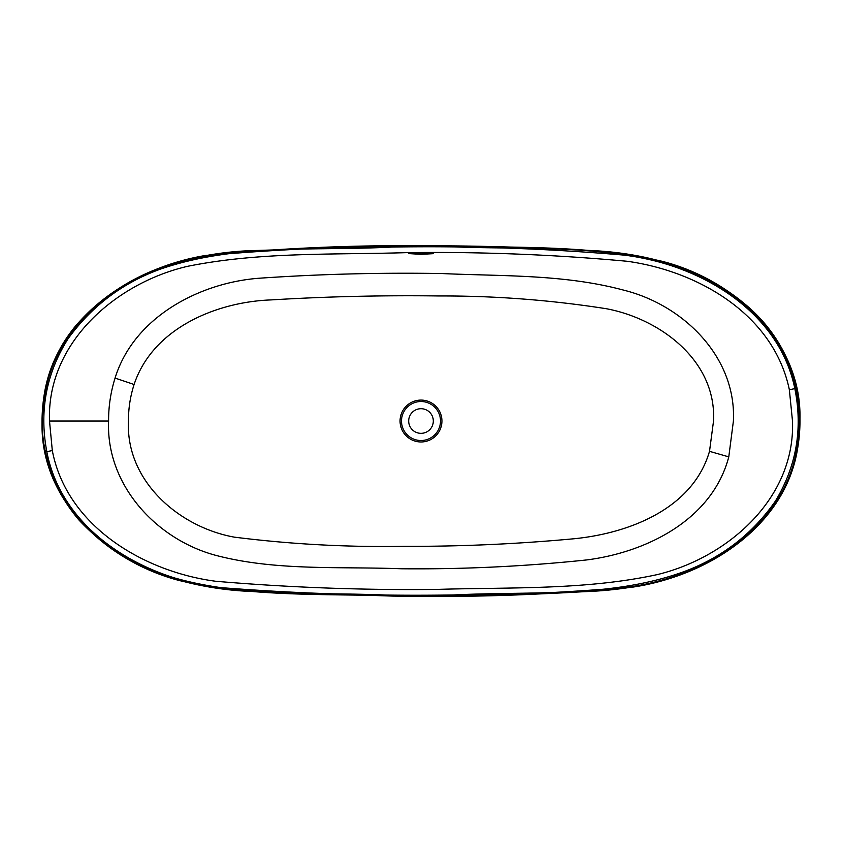 <?xml version="1.0" encoding="UTF-8"?>
<svg xmlns="http://www.w3.org/2000/svg" width="842" height="842" viewBox="0 0 842 842"><rect width="100%" height="100%" fill="white"/><g stroke="black" fill="none" stroke-linecap="round" stroke-linejoin="round"><path stroke-width="1.26" d="M421.063 254.337L408.759 253.589L421.063 252.968L433.377 253.663L421.063 254.337M797.395 449.723C784.155 528.155 705.701 576.423 632.31 587.19C556.983 594.378 481.424 597.388 405.633 596.199C330.422 593.463 253.516 597.757 179.651 580.622C107.608 562.003 39.321 500.643 42.1 421.021L44.152 395.077C56.035 316.729 133.057 267.43 205.553 255.473C281.112 248.001 356.987 244.78 433.188 245.801C508.968 248.074 585.474 244.38 660.433 260.894C733.172 278.576 802.994 340.789 799.9 421.021L797.406 449.733L796.711 449.607C803.857 408.675 796.227 371.027 773.809 336.653C749.569 304.204 718.342 281.323 680.104 267.998C604.903 243.191 524.777 250.253 447.27 246.58C368.943 245.464 290.827 248.285 212.9 255.042C138.162 265.072 57.182 314.645 44.847 395.193C28.586 476.077 88.178 550.384 162.064 574.055C236.023 598.851 316.129 591.4 392.919 595.389C470.636 596.715 548.174 594.063 625.543 587.442C700.797 578.433 782.997 530.155 796.711 449.607M408.686 421.021A12.314 12.314 0 0 1 421 408.707A12.314 12.314 0 0 1 433.314 421.021A12.314 12.314 0 0 1 421 433.335A12.314 12.314 0 0 1 408.686 421.021M52.309 450.575C66.834 526.566 144.287 571.886 215.699 581.264C289.238 587.527 362.923 590.242 436.756 589.411C510.073 587.158 585.011 590.253 657.065 574.644C727.214 557.825 795.448 498.78 792.49 421.021L789.354 389.751C773.693 314.276 697.818 271.04 627.248 261.283C554.099 254.579 480.75 251.695 407.191 252.632C333.853 254.905 260.146 251.716 187.619 266.314C116.312 282.807 46.605 342.547 49.51 421.021L52.309 450.575L46.815 451.649C39.121 410.864 46.257 373.153 68.223 338.516C92.157 305.678 123.174 282.438 161.264 268.819C236.391 243.212 314.824 251.19 391.804 247.064C469.268 245.811 546.553 248.485 623.68 255.084C698.165 263.893 778.734 309.856 794.827 388.604C802.91 428.662 796.458 466.121 775.471 500.99C752.622 533.828 722.341 557.288 684.641 571.392C611.429 598.241 530.502 591 453.617 594.957C375.711 596.125 297.9 593.663 220.204 587.569C144.708 579.349 62.108 531.891 46.815 451.649M134.089 384.499C130.247 396.487 128.373 408.654 128.468 421.021C125.563 481.087 179.125 527.145 234.234 537.133C290.532 544.237 347.188 547.3 404.192 546.332C461.016 546.532 517.788 543.995 574.497 538.712C628.795 533.218 692.756 509 709.511 451.333L713.532 421.021C716.563 360.66 660.139 318.802 606.324 308.719C550.731 300.026 494.917 295.774 438.892 295.963C382.857 295.216 326.864 296.531 270.892 299.92C217.289 301.846 152.981 327.685 134.089 384.499L115.07 378.09C134.067 316.487 200.533 282.48 259.483 278.207C320.307 274.05 381.226 272.503 442.25 273.555C502.895 276.334 564.529 274.145 624.122 290.269C682.978 304.972 736.487 356.713 733.403 421.021L728.783 456.88C712.269 519.767 646.54 552.257 586.842 559.919C525.155 566.403 463.332 569.36 401.371 568.771C339.947 566.392 276.513 571.097 216.741 555.604C156.917 540.038 105.871 485.276 108.597 421.021C108.513 406.497 110.67 392.193 115.07 378.09M44.142 395.077C48.562 368.543 59.466 344.999 76.854 324.454C102.577 295.91 133.846 275.829 170.652 264.22C199.165 255.484 228.382 250.895 258.305 250.432L393.603 245.938C456.175 245.201 518.693 246.622 581.159 250.19C634.984 251.2 697.123 264.146 744.117 303.404C764.126 319.728 779.124 339.779 789.112 363.544C799.879 391.467 802.647 420.2 797.406 449.733C785.66 520.524 719.342 567.624 653.097 583.064C630.269 588.063 607.166 590.947 583.769 591.694C520.135 595.41 456.448 596.873 392.698 596.094L259.925 591.705C230.161 591.273 201.049 586.853 172.589 578.465C135.951 567.192 104.64 547.595 78.632 519.661C48.373 483.434 36.88 441.913 44.142 395.077L44.847 395.193M401.497 421.021A19.503 19.503 0 0 0 421 440.524A19.503 19.503 0 0 0 440.503 421.021A19.503 19.503 0 0 0 421 401.518A19.503 19.503 0 0 0 401.497 421.021M441.934 421.021A20.934 20.934 0 0 1 421 441.966A20.934 20.934 0 0 1 400.066 421.021A20.934 20.934 0 0 1 421 400.087A20.934 20.934 0 0 1 441.934 421.021M789.354 389.751L794.827 388.604M709.511 451.333L728.783 456.88M108.597 421.021L49.51 421.021"/></g></svg>
